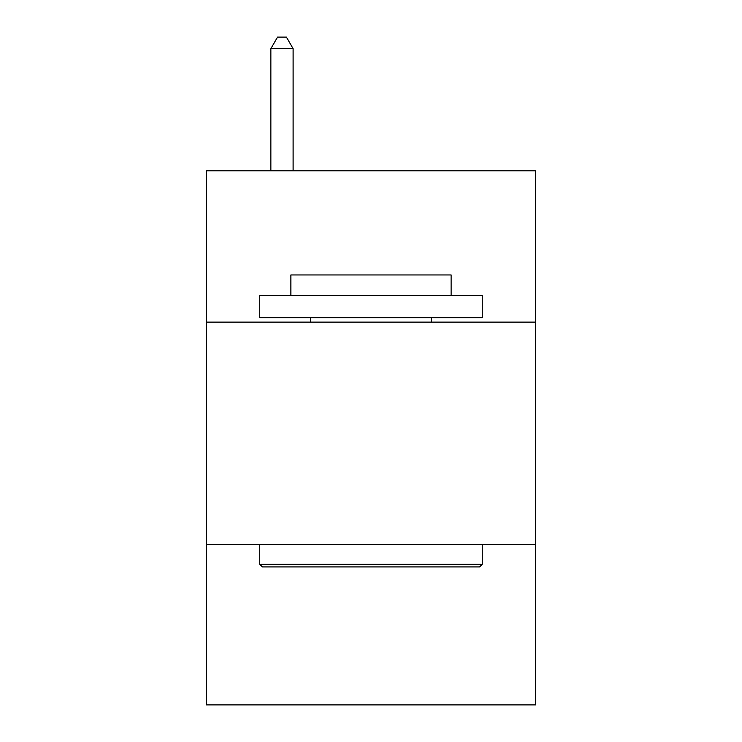 <?xml version="1.0" encoding="UTF-8"?>
<svg xmlns="http://www.w3.org/2000/svg" width="742" height="742" viewBox="0 0 742 742"><rect width="100%" height="100%" fill="white"/><g stroke="black" fill="none" stroke-linecap="round" stroke-linejoin="round"><path stroke-width="1.11" d="M535.678 322.13L535.678 170.799L206.322 170.799L206.322 322.13L535.678 322.13L535.678 704.9L206.322 704.9L206.322 322.13M535.678 544.674L206.322 544.674M262.399 566.925L259.728 564.254L482.272 564.254L479.601 566.925L262.399 566.925M482.272 295.427L482.272 317.678L259.728 317.678L259.728 295.427L482.272 295.427M290.883 295.427L290.883 274.948L451.117 274.948L451.117 295.427M482.272 544.674L482.272 564.254M259.728 544.674L259.728 564.254M431.529 317.678L431.529 322.13M310.471 317.678L310.471 322.13M293.109 170.799L293.109 48.675L270.858 48.675L270.858 170.799M270.858 48.675L277.536 37.1L286.431 37.1L293.109 48.675"/></g></svg>
